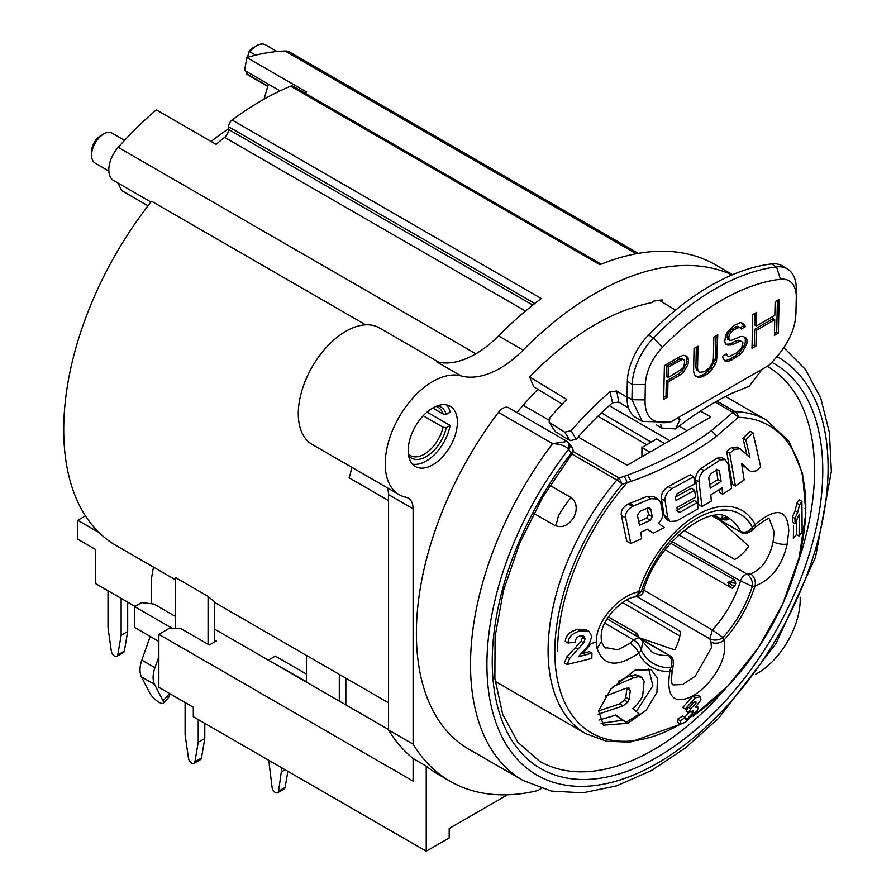 <?xml version="1.0" encoding="UTF-8"?>
<svg xmlns="http://www.w3.org/2000/svg" width="896" height="896" viewBox="0 0 896 896"><rect width="100%" height="100%" fill="white"/><g stroke="black" fill="none" stroke-linecap="round" stroke-linejoin="round"><path stroke-width="1.34" d="M158.861 641.435L134.669 627.469L134.669 606.637L172.805 628.645M135.072 606.402L95.704 583.666L95.704 549.573L77.784 539.224L77.784 520.285L85.445 515.861M800.173 597.24A60.312 34.821 -60 0 1 757.568 673.165L755.72 674.229M507.517 794.797L449.187 828.475L449.187 837.939L426.227 851.2L193.312 716.722L193.312 707.258L158.861 687.366L158.861 634.334L413.101 781.122L413.101 758.498L426.227 766.069A289.968 167.418 120 0 0 438.715 774.648L450.195 781.278A289.968 167.418 -60 0 1 413.101 744.15L413.101 508.76A23.195 13.395 120 0 0 408.307 498.142A23.195 13.395 120 0 0 405.955 497.246A67.267 38.842 -60 0 1 399.157 494.659A67.267 38.842 -60 0 1 396.749 421.366A67.267 38.842 -60 0 1 461.07 375.906L436.464 361.704A92.792 53.57 120 0 0 498.534 335.888A289.968 167.418 120 0 1 541.285 298.536L232.086 120.019A5.802 3.349 120 0 0 229.578 123.066A5.802 3.349 120 0 0 228.57 126.739L228.57 129.45A6.955 4.021 -60 0 1 224.582 137.334A276.046 159.376 120 0 0 216.093 144.346L156.341 109.85A276.046 159.376 120 0 0 118.205 147.325A23.195 13.395 120 0 0 114.755 151.872A23.195 13.395 120 0 0 113.624 180.499L150.976 202.059M732.278 588.179L728.56 584.808L727.854 582.288L734.675 579.936L735.773 583.296A77.078 44.498 -60 0 1 734.507 586.768L731.752 587.978L730.822 587.608L732.211 588.168M734.675 579.936L670.589 543.189M637.202 596.758L709.834 638.893C714.291 640.797 718.682 640.349 723.005 637.549L712.376 629.989A77.101 44.52 120 0 0 740.488 580.922L752.349 586.376C752.786 581.168 751.072 577.091 747.208 574.168C744.285 574.594 742.045 576.845 740.488 580.922L672.011 541.587M683.894 530.275L734.72 559.429A30.162 17.416 -60 0 0 748.742 546.112L720.037 520.386M604.722 623.067L633.416 639.856C637.638 642.578 640.293 646.106 641.402 650.429L642.611 641.424L651.638 651.784A77.101 44.52 120 0 0 668.326 655.413C672.056 658.123 672.862 662.222 670.746 667.71A39.435 22.77 120 0 0 669.872 671.429C666.086 695.576 672.784 704.222 689.954 697.334C707.627 689.326 729.4 660.475 723.878 640.248A39.435 22.77 120 0 0 723.005 637.549A86.386 49.874 120 0 0 752.349 586.376A39.435 22.77 120 0 0 755.059 585.984C771.557 579.589 782.264 565.6 787.181 544.006L788.771 530.835C787.685 508.805 776.44 506.722 755.059 524.586A9.274 3.494 -133.3 0 1 754.869 527.542C764.434 520.262 769.261 517.406 769.373 519.008L774.144 531.966L773.069 541.878C769.294 558.902 761.757 569.554 750.478 573.821A30.162 17.416 120 0 1 747.208 574.168L678.72 534.789M727.16 517.429A77.078 44.498 -60 0 1 728.426 518.347L727.698 518.213M228.57 128.778A252.851 145.981 120 0 0 211.086 141.456M365.669 324.834L151.614 201.253A252.851 145.981 120 0 0 116.088 545.53L175.269 579.69M734.507 586.768L727.854 582.288L735.773 583.296M634.984 635.578L636.339 633.36M638.109 635.208L637.47 634.088M638.322 635.555L639.061 637.56M637.829 636.832L637.661 634.39L636.474 633.17L608.306 616.907M754.869 527.542L751.822 530.69L752.349 527.318A86.386 49.874 120 0 0 696.875 518.336A86.386 49.874 120 0 0 641.402 591.371A39.435 22.77 120 0 0 638.691 591.763C618.24 595.806 595.661 621.914 596.344 641.917L597.106 648.435C603.378 666.288 617.243 667.856 638.691 653.162A39.435 22.77 120 0 0 641.402 650.429A86.386 49.874 120 0 0 670.746 667.71L673.434 665.336C673.826 660.33 672.627 657.138 669.827 655.738L641.547 639.699M639.453 637.795L674.722 649.925A30.162 17.416 -60 0 0 680.422 631.512M680.434 631.501L626.506 600.029M643.776 590.128L712.376 629.989L709.834 638.893A30.162 17.416 120 0 1 710.965 642.018L711.446 647.662L695.285 676.133L682.651 684.555L672.941 684.88C673.736 683.39 669.995 688.666 672.414 669.435L673.434 665.336M679.862 636.003L622.507 602.515M805.045 508.435L805.795 506.845A177.486 102.469 -60 0 1 804.866 524.955A177.475 102.469 -60 0 1 693.683 715.658M796.712 520.688L796.477 534.565L793.352 538.451L793.565 525.638M596.344 641.917A173.141 99.96 180 0 1 591.214 643.552L582.557 653.542L580.518 654.069M591.954 653.128L578.334 656.79L588.918 644.784L591.83 636.496L589.019 631.4L580.227 630.974C572.566 632.912 568.49 636.933 568.008 643.014L575.355 642.04C575.501 638.68 577.147 636.653 580.294 635.947L583.722 636.126L585.077 638.893L583.722 642.869L569.677 658.347L567.067 664.518L591.819 658.459L591.954 653.128L589.378 651.638L582.557 653.542M577.954 649.309L575.243 647.808L566.955 656.768L564.312 662.917L567.067 664.518M681.05 724.035L630 742.157L606.446 741.261L585.57 733.544A180.936 104.462 -60 0 1 548.094 650.709A180.936 104.462 -60 0 1 549.046 632.24A180.936 104.462 -60 0 1 616.874 480.01A6.955 1.702 40.3 0 1 622.261 484.322L631.053 481.354C666.422 469.358 701.949 447.731 716.565 436.229L738.326 417.312L732.928 412.362L711.536 430.584C687.848 448.123 659.904 462.952 627.704 475.07L619.158 478.05L622.261 484.322A177.475 102.469 -60 0 0 555.733 633.64A177.475 102.469 -60 0 0 680.669 723.99M692.877 712.858L687.355 718.805L685.384 719.331L685.373 717.517L682.696 715.971L677.533 719.197L677.533 722.277L680.288 723.867L685.339 722.389L697.749 710.058L697.872 706.966L695.442 707.246L700.941 699.888L700.448 696.741L697.894 695.262L692.72 696.382L682.674 707.538L685.261 709.027L689.662 707.179L694.019 701.949L695.867 701.512L696.002 703.091L690.749 708.658L688.71 712.768L693.034 710.662L692.877 712.858L690.514 711.491M684.634 717.226L690.2 711.301M688.15 707.146L686.067 711.234L688.71 712.768M692.899 702.722L690.536 705.51M627.861 723.318L646.206 710.158L656.936 692.373L657.474 678.171L651.258 669.715L634.984 670.208L610.87 689.024L598.584 711.021L603.478 725.166L627.861 723.318L626.091 722.299L639.285 714.067L632.755 708.691L637.19 704.525L642.611 696.517L644.123 681.106L641.413 677.242L638.333 676.659L633.618 677.768L613.01 686.627M700.515 411.04L710.819 416.987L627.166 465.282L578.155 436.99M548.733 420L523.174 405.25M679.078 426.126L687.03 430.718M597.979 416.158L646.654 444.752M601.418 412.866L651.146 442.154M609.269 405.709L669.816 440.664M664.731 443.598L656.69 438.962L641.928 447.485L649.97 452.122M641.928 456.758L641.928 447.485M549.942 485.374L570.618 497.314C576.946 502.096 577.942 508.894 573.597 517.698C568.12 525.874 561.736 528.405 554.445 525.291L533.781 513.363M555.195 525.683L554.445 525.291C555.296 527.184 556.64 523.936 558.477 515.547C566.093 503.518 570.394 497.627 571.402 497.874L570.618 497.314M715.21 402.136L732.928 412.362A6.955 4.021 -60 0 1 735.202 411.69A180.936 104.462 -60 0 1 766.506 420.146L725.547 396.491M575.243 647.808L581.09 641.346L582.456 637.381L582.109 635.723M589.019 631.4L586.421 629.899L577.573 629.44C569.845 631.366 565.734 635.354 565.264 641.424L568.008 643.014M799.523 504.795L797.742 512.21L794.976 518.381L795.066 523.768L792.478 522.278L792.389 516.891L795.122 510.698L796.869 503.261L799.221 499.912L801.92 501.458L799.523 504.795L796.869 503.261M694.635 490.224L675.998 500.55L675.483 497.459L677.174 493.629L695.027 483.706L693.672 476.739L671.888 488.667C666.87 492.195 664.608 496.261 665.112 500.864L667.643 517.429L670.085 521.506L676.558 520.968L697.973 508.838L697.514 502.398L679.806 512.4L678.518 512.277L677.398 510.922L676.995 507.528L695.576 497.168A177.778 102.637 -120 0 0 694.635 490.224L691.286 488.286L675.528 496.933M697.514 502.398L694.221 500.483L676.413 510.44M670.085 521.506L666.635 519.512L664.126 515.402L667.643 517.429M693.672 476.739L690.256 474.779L668.248 486.562C663.174 490.056 660.912 494.122 661.438 498.747L664.126 515.402M719.208 489.698L719.421 492.318L722.613 494.166L731.651 488.443L727.989 463.792L725.133 459.581L720.283 459.917L704.054 470.512C700.325 474.208 698.656 477.994 699.048 481.891L701.926 506.542L698.645 504.65L695.71 479.965C695.307 476.045 696.987 472.259 700.739 468.608L704.054 470.512M725.133 459.581L722.019 457.789L717.125 458.102L700.739 468.608M741.765 464.509L750.848 471.598L756.045 470.893L760.715 466.95L752.987 432.869L750.243 431.29L742.963 438.2L747.13 455.706M752.987 432.869L745.808 439.846L749.974 457.341L740.118 448.795L734.597 449.355L731.595 447.63L726.645 451.371L732.267 484.221L735.37 486.013L744.15 479.965L741.563 463.434L750.848 471.598M731.595 447.63L737.184 447.104L740.118 448.795M654.136 496.843L646.946 496.418L628.242 504.011C622.866 507.114 620.581 510.91 621.387 515.424L626.763 541.128L630.75 543.435L641.659 538.709L640.741 532.258L647.562 529.178L653.464 533.109L664.294 527.587L658.414 523.342C661.685 519.658 663.107 516.499 662.682 513.89L660.755 502.779L657.933 499.038L654.136 496.843M647.27 529.312L653.464 533.109M795.066 523.768L799.232 514.214L799.12 536.088L802.122 532L801.92 501.458M799.12 536.088L796.477 534.565M794.976 518.381L792.389 516.891M606.01 648.133C604.666 648.032 603.165 645.826 601.496 641.514C599.816 628.779 604.89 621.141 613.178 610.736C622.014 602.235 628.97 597.677 634.054 597.061A9.274 6.72 78 0 0 638.691 591.763A90.474 52.237 -60 0 1 696.875 515.01A90.474 52.237 -60 0 1 755.059 524.586A39.435 22.77 120 0 0 752.349 527.318C748.843 531.81 744.89 533.176 740.488 531.418A77.101 44.52 120 0 0 728.739 518.235C712.734 502.757 657.026 540.366 643.283 591.651L641.402 591.371L636.227 596.792C640.718 595.762 643.07 594.048 643.283 591.651M639.139 637.605L633.416 639.856A30.162 17.416 120 0 1 630.157 643.294L617.792 649.846L605.013 647.45M569.677 658.347L566.955 656.768M665.112 500.864L661.438 498.747M722.613 494.166L722.042 487.917L710.83 494.827L711.301 501.021L701.926 506.542M716.43 470.187L718.738 470.064L719.421 471.072L721.09 481.41L710.27 488.197L708.702 477.725L710.606 473.939L716.43 470.187M716.262 469.246L717.92 479.584L709.789 484.646M721.09 481.41L717.92 479.584M734.597 449.355L729.702 453.13L735.37 486.013M745.808 439.846L742.963 438.2M747.085 469.258L749.986 470.938M729.702 453.13L726.645 451.371M657.933 499.038L650.866 498.691L633.898 505.77L629.653 503.317M633.898 505.77L632.509 506.475C627.222 509.6 624.96 513.419 625.722 517.922L630.75 543.435M650.955 509.79L652.232 516.667L650.406 520.33L639.453 525.202L637.448 515.29L640.035 511.314L647.17 508.278L649.824 508.054L650.955 509.79L647.864 508.01M625.722 517.922L621.387 515.424M628.242 504.011L632.509 506.475M647.114 507.573L648.469 514.494L646.643 518.157L638.758 521.573M650.406 520.33L646.643 518.157M517.014 412.552A227.909 131.589 -60 0 1 537.858 389.323M567.112 441.493L552.574 443.632C560.056 443.957 565.443 445.85 568.714 449.31L571.357 453.04A5.802 4.57 -35.1 0 0 571.995 447.339A5.802 5.802 0 0 1 571.827 454.238A5.802 1.109 -142.1 0 0 571.357 453.04A233.71 134.938 120 0 0 524.362 756.056A233.71 134.938 120 0 0 766.427 646.789A233.71 134.938 120 0 0 772.038 362.454M522.883 780.382L468.754 749.134A252.851 145.981 -60 0 1 498.445 412.384L552.574 443.632A252.851 145.981 120 0 0 522.883 780.382L551.152 791.067L582.814 792.837L616.504 785.904L651.078 770.717L685.429 747.936L718.446 718.413L775.981 643.642L815.528 557.178L831.354 471.397L829.405 432.544L820.758 398.16L805.493 369.499L783.978 347.805M732.122 274.893A289.968 167.418 120 0 0 523.141 350.09A92.792 53.57 -60 0 1 461.07 375.906M450.195 781.278A289.968 167.418 -60 0 0 537.768 790.586L541.363 788.514M456.714 429.218A34.798 20.093 120 0 0 450.184 406.269A34.798 20.093 120 0 0 423.371 415.587A34.798 20.093 120 0 0 408.184 450.61A34.798 20.093 120 0 0 415.397 466.536A34.798 20.093 120 0 0 439.466 459.883A34.798 20.093 120 0 0 456.714 429.218M661.674 301.717L662.2 299.914A253.019 146.082 120 0 0 652.266 301.403L652.691 302.434C611.296 310.531 570.248 335.373 529.57 376.947L533.781 386.859L562.229 404.096M569.262 443.464A5.802 4.57 144.9 0 1 569.408 443.654L566.798 441.302L508.682 407.747A11.603 6.698 120 0 0 498.445 412.384M569.442 443.699A5.802 4.57 144.9 0 1 568.758 449.366M568.714 449.31L569.184 443.363M293.182 86.341A5.802 3.349 120 0 0 292.981 86.206A5.802 3.349 120 0 0 290.674 86.195A289.968 167.418 120 0 0 232.086 120.019M290.674 86.195L599.861 264.712A289.968 167.418 -60 0 1 715.557 264.835L732.614 274.68M98.997 532.538L77.784 520.285M121.139 635.286L117.802 654.864A4.637 2.677 60 0 1 116.894 656.342L123.458 652.557A4.637 2.677 -120 0 0 124.365 651.067L127.691 631.49L121.139 635.286L121.139 598.349M127.691 602.134L127.691 631.49M116.894 656.342A4.637 2.677 60 0 1 113.59 655.379A4.637 2.677 60 0 1 111.339 651.134L108.013 627.704L108.013 590.766M153.485 567.112L151.984 575.478A41.754 24.102 60 0 0 151.48 581.459L151.48 603.747M150.226 636.451L141.826 660.117A23.195 13.395 120 0 0 140 669.85A23.195 13.395 120 0 0 141.478 676.861L149.878 693.235A9.274 2.643 42.1 0 0 153.731 698.107A9.274 2.643 42.1 0 0 163.318 703.248A9.274 2.643 42.1 0 0 163.005 700.818L168.963 694.221L168.224 692.776M208.074 644.28L208.074 596.4L175.269 577.45L175.269 628.645M208.074 596.4A252.851 145.981 120 0 0 214.626 601.776L214.626 641.906M158.861 634.334L168.706 628.645L181.003 628.645L209.294 644.986L216.272 640.965L214.626 640.013M214.626 629.126L388.506 729.512M426.227 851.2L426.227 766.069M387.094 487.704A23.195 13.395 -60 0 1 388.506 494.558L388.506 729.938A289.968 167.418 120 0 0 413.101 758.498M175.269 616.336L153.944 604.027L141.635 602.605L134.669 606.637M141.826 660.117L154.941 667.688A23.195 13.395 -60 0 0 153.115 677.421A23.195 13.395 -60 0 0 154.605 684.432L163.005 700.818M154.941 667.688L158.861 656.656M163.318 703.248L169.288 696.662A9.274 2.643 -137.9 0 0 168.963 694.221M204.792 723.352L204.792 738.506L198.229 742.291L198.229 719.566M198.229 742.291L194.891 761.869A4.637 2.677 60 0 1 193.984 763.358A4.637 2.677 60 0 1 190.68 762.384A4.637 2.677 60 0 1 188.44 758.139L185.102 734.72L185.102 702.52M193.984 763.358L200.547 759.573A4.637 2.677 -120 0 0 201.454 758.061L204.792 738.506M201.454 758.072L194.891 761.869M351.568 467.186A34.798 20.093 -60 0 1 349.093 477.792L388.506 500.55M438.973 362.298L379.49 327.947A67.267 38.842 120 0 0 312.222 366.789A67.267 38.842 120 0 0 312.222 444.472L399.157 494.659M446.6 404.914A34.798 20.093 -60 0 1 450.15 412.171L446.242 414.434A29.434 17.002 120 0 0 437.304 405.866M412.429 464.106A34.798 20.093 -60 0 0 450.15 425.432L427.045 412.093M450.15 425.432L446.242 427.694A29.434 17.002 120 0 1 429.15 454.72A29.434 17.002 120 0 1 408.598 455.582M446.242 414.434L443.094 413.986L432.757 408.016M423.214 415.755L443.094 427.235L446.242 427.694M408.386 454.07A27.832 16.072 120 0 0 410.346 455.582A27.832 16.072 120 0 0 443.094 427.235M443.094 413.986A27.832 16.072 120 0 0 438.189 407.378A27.832 16.072 120 0 0 435.893 406.426M388.506 729.938L413.101 744.15M148.042 205.811L121.677 190.59L117.936 182.986M245.896 71.165L246.523 73.718L267.848 86.027L264.018 99.176M659.288 300.272L675.539 310.117M628.578 408.05L618.8 402.125L612.562 402.83A236.611 133.202 121.2 0 0 576.162 439.275L570.181 440.653L555.173 431.558L549.147 422.352L564.704 432.163L571.155 430.674A252.851 142.341 -58.8 0 1 609.986 391.798L616.717 391.026L626.987 397.253M656.253 424.816L661.562 428.03L675.539 428.938L679.896 419.686L679.314 417.95L677.13 418.264L768.891 365.333C786.52 347.906 795.536 330.389 795.939 312.782L796.275 297.506A37.117 20.899 -58.8 0 0 796.286 296.8L796.286 288.859A46.39 26.118 -58.8 0 0 787.506 269.013A46.39 26.118 -58.8 0 0 776.518 266.918L780.472 279.25A37.117 20.899 -58.8 0 1 796.286 296.8M549.136 422.33L549.842 417.749A252.851 142.341 121.2 0 1 566.72 399.459L529.57 376.947M265.664 44.957A17.394 10.046 120 0 0 265.406 44.8A17.394 10.046 120 0 0 256.704 45.662L253.422 47.555A12.757 7.37 120 0 0 249.267 51.128L250.454 50.131L249.962 51.878L255.651 55.16M245.09 67.435L246.075 62.093M256.704 45.662A17.394 10.046 120 0 0 249.962 51.878M246.523 73.718A17.394 10.046 120 0 0 247.744 74.771A17.394 10.046 120 0 0 248.013 74.939L267.758 86.341M249.267 51.128L247.442 57.389M638.288 253.389L289.632 52.091A23.195 13.395 120 0 0 285.04 51.005A276.046 159.376 120 0 0 246.915 57.557L244.541 70.392L280.056 90.888M304.349 92.77A276.046 159.376 120 0 1 306.667 92.053L246.915 57.557M103.891 133.885A17.394 10.046 120 0 0 94.931 143.528A17.394 10.046 120 0 0 91.594 155.198L91.594 151.413A12.757 7.37 120 0 1 100.61 135.778L103.891 133.885A17.394 10.046 120 0 1 110.645 132.317L124.555 140.358M91.594 155.198A17.394 10.046 120 0 0 95.2 163.162L108.853 171.046M675.539 428.938L687.803 419.63C703.293 408.766 718.021 399.974 731.998 393.266L749.246 386.221L762.149 369.174M677.309 418.163L679.896 419.686M670.477 422.162L670.477 422.162C653.162 424.906 644.683 417.491 645.042 399.907L645.366 384.642L632.251 384.462L631.915 399.717L642.275 421.422L670.477 422.162L677.13 418.264M645.366 384.642A37.117 20.899 -58.8 0 1 662.368 347.435A222.69 125.362 -58.8 0 1 780.472 279.25M679.818 375.133L667.957 381.976L667.632 397.018L663.678 399.302L664.406 365.635L680.221 356.507L683.502 355.32L686.09 355.947L688.005 357.672L686.37 356.675L686.986 358.445L686.213 363.843L681.498 371.515L678.182 374.136L679.818 375.133L683.133 372.512L687.859 364.829L688.565 362.298L688.005 357.672M706.518 374.562L700.605 377.272L697.995 377.362L695.419 376.018L694.165 373.923L693.582 370.72L694.064 348.51L698.018 346.237L697.536 368.435L698.141 370.922L699.406 372.31L703.976 371.795L709.262 368.032L712.634 362.544L713.362 359.307L713.843 337.098L717.797 334.813L716.576 360.976L714.941 359.99L710.853 367.998L704.883 373.576L706.518 374.562L709.834 371.952L715.198 364.605L716.576 360.976M724.808 341.376L725.413 343.862L727.978 345.195L733.208 344.31L739.782 341.219L741.731 341.51L743.008 342.899L741.597 347.95L736.926 352.766L729.042 356.619L727.104 355.611L726.499 353.842L722.534 356.126L723.139 358.613L725.032 361.043L728.28 361.29L731.562 360.102L740.152 354.446L742.818 351.49L746.894 343.482L746.973 339.898L745.718 337.792L743.142 336.448L740.533 336.538L731.338 340.435L729.389 340.144L728.806 336.941L729.512 334.41L733.522 329.986L739.435 327.275L741.35 329L745.304 326.715L744.688 324.946L742.773 323.221L740.186 322.594L733.611 325.685L728.291 330.882L725.592 335.261L724.808 341.376M778.366 333.088L779.094 299.432L775.13 301.706L774.838 315.358L756.381 326.021L756.683 312.368L752.73 314.653L752.002 348.309L755.955 346.024L756.291 330.322L774.749 319.659L774.402 335.373L778.366 333.088L776.72 332.091L777.403 300.395M627.323 381.472L632.251 384.462A46.39 26.118 -58.8 0 1 653.498 337.949A231.974 130.592 -58.8 0 1 776.518 266.918L771.602 263.939A231.974 130.592 121.2 0 0 648.581 334.97A46.39 26.118 121.2 0 0 627.323 381.472L626.998 396.738A46.39 26.118 121.2 0 0 635.768 417.48L642.264 421.422M787.506 269.013L782.589 266.034A46.39 26.118 121.2 0 0 771.602 263.939M667.632 397.018L665.997 396.021L666.322 380.979L678.182 374.136M663.723 397.342L665.997 396.021M667.957 381.976L666.322 380.979M683.133 372.512L681.498 371.515M685.821 368.838L684.174 367.842M687.859 364.829L686.213 363.843M688.565 362.298L686.918 361.312M685.362 355.768L686.37 356.675M681.128 358.288L666.646 365.949L666.411 376.69L668.046 377.675L682.562 368.592L683.917 366.397L684.667 361.726L684.051 359.957L681.128 358.288L684.051 359.957M688.621 359.442L686.986 358.445M668.046 377.675L668.282 366.934L682.763 359.285M680.803 359.71L679.168 358.714M668.282 366.934L666.646 365.949M716.106 335.787L715.669 356.026L717.315 357.022M715.669 356.026L714.941 359.99M715.198 364.605L713.552 363.608M712.499 368.995L710.853 367.998M709.834 371.952L708.187 370.955M703.886 376.085L702.24 375.099L704.883 373.576M700.605 377.272L695.307 375.827M702.24 375.099L698.958 376.286M697.995 377.362L696.36 376.376M697.536 368.435L695.901 367.438L696.338 347.2M698.141 370.922L699.406 372.31M695.901 367.438L696.494 369.925M727.978 345.195L725.368 343.694M730.587 345.106L728.952 344.12L726.342 344.21M733.208 344.31L731.573 343.314L728.952 344.12M737.162 342.026L735.526 341.029L731.573 343.314M739.782 341.219L738.147 340.222L735.526 341.029M741.731 341.51L738.147 340.222M727.104 355.611L725.413 354.469M728.28 361.29L724.315 360.125M731.562 360.102L729.926 359.117L726.645 360.304M736.837 357.067L735.202 356.07L729.926 359.117M740.152 354.446L738.506 353.45L735.202 356.07M742.818 351.49L741.182 350.493L738.506 353.45M745.517 347.099L743.87 346.114L741.182 350.493M746.894 343.482L745.259 342.485L743.87 346.114M746.973 339.898L745.338 338.901L745.259 342.485M744.195 336.997L745.338 338.901M729.389 340.144L727.754 339.147L727.171 335.944L727.877 333.424L729.882 330.848L735.829 326.704L737.8 326.278L740.723 327.947M728.784 338.374L727.138 337.378M740.275 327.678L743.669 325.718L742.045 323.042M745.304 326.715L743.669 325.718M739.435 327.275L737.8 326.278M737.475 327.701L735.829 326.704M733.522 329.986L731.875 328.989M731.528 331.834L729.882 330.848M729.512 334.41L727.877 333.424M728.806 336.941L727.171 335.944M744.688 324.946L743.053 323.949M756.291 330.322L754.656 329.325L773.102 318.674L774.749 319.659M752.035 346.349L754.309 345.038L755.955 346.024M754.309 345.038L754.656 329.325M774.446 333.413L776.72 332.091M756.381 326.021L754.746 325.024L754.992 313.331M339.293 701.098L339.293 674.386M278.555 791.224L285.107 787.438A4.637 2.677 -120 0 1 284.2 788.928L277.637 792.714A4.637 2.677 60 0 0 278.555 791.224L281.882 767.861M277.637 792.714A4.637 2.677 60 0 1 274.344 791.75A4.637 2.677 60 0 1 272.093 787.506L268.755 760.29M306.488 655.446L306.488 681.688L268.755 660.374M345.856 678.182L345.856 704.883M306.488 674.106L275.318 656.118L268.755 659.904M285.107 787.438L287.862 771.31M281.882 771.646L285.163 769.754M677.533 719.197L680.232 720.754L680.288 723.856M685.373 717.517L680.232 720.754M690.749 708.658L688.834 707.538M700.448 696.741L695.262 697.85L685.261 709.027M615.227 714.974L622.552 720.25L601.07 723.285M622.552 720.25L626.091 722.299L615.899 714.997M626.998 688.027L625.733 697.346L624.49 700.112L619.651 703.898L598.595 710.987M605.472 696.058L625.509 688.453L629.384 688.229M641.973 677.51L638.12 675.338L635.04 674.755L630.314 675.864L618.621 681.117M628.645 687.982L630.314 690.536L629.104 699.294L627.872 702.061L623.067 705.88L598.158 714.213M599.01 720.048L615.978 715.042M636.216 711.76L652.87 685.742L648.626 668.584M641.95 677.499L638.12 675.338M633.618 677.768L630.314 675.864M721.571 519.254L720.675 518.784L723.531 515.278M728.426 518.347L720.675 518.784L726.622 517.082M710.965 642.018A9.274 6.53 -14.4 0 0 723.878 640.248A90.462 52.226 -60 0 0 755.059 585.984A9.274 6.72 -102 0 0 750.478 573.821M713.07 515.85L741.53 532.582M630.157 643.294A9.274 3.494 46.7 0 1 638.691 653.162A90.474 52.237 -60 0 0 669.872 671.429A9.274 3.853 11.2 0 0 672.414 669.435M557.547 651.314A175 101.035 -60 0 1 627.088 482.72A6.955 2.946 70.7 0 0 623.84 476.448M573.003 451.405L619.158 478.05A6.955 4.021 -60 0 0 616.874 480.01L571.95 454.07M805.795 506.845A177.475 102.469 -60 0 0 738.326 417.312A6.955 5.421 -88.6 0 0 735.202 411.69L716.946 401.15M711.536 430.584L716.565 436.229M627.704 475.07L631.053 481.354M797.742 512.21L795.122 510.698M773.069 541.878C778.523 544.085 783.227 544.79 787.181 544.006M601.462 641.57L597.106 648.435M583.722 642.869L581.09 641.346M585.077 638.893L582.456 637.381M580.227 630.974L577.573 629.44M668.248 486.562L671.888 488.667M677.421 511.022L679.806 512.4M720.283 459.917L717.125 458.102M699.048 481.891L695.71 479.965M719.421 471.072L717.315 469.851M650.866 498.691L646.946 496.418M648.469 514.494L652.232 516.667M571.402 497.874A16.162 13.194 120 0 1 573.597 517.698M767.2 366.307L767.368 366.397A227.909 131.589 -60 0 1 797.07 565.163M726.443 687.501A227.909 131.589 -60 0 1 539.459 761.152L517.91 742.347L502.701 714.414L494.872 678.496L495.085 636.429L503.496 590.52L519.691 543.2L542.875 496.978L571.827 454.238M777.347 356.765A241.248 139.283 -60 0 1 768.779 651.224A241.248 139.283 -60 0 1 519.579 761.69A241.248 139.283 -60 0 1 568.68 449.266M523.141 350.09L498.534 335.888M124.365 651.067L117.802 654.864M154.605 684.432L141.478 676.861M413.101 508.76L388.506 494.558M118.205 147.325L475.854 353.808M267.848 86.027L268.397 84.157M285.04 51.005L636.216 253.758M534.755 303.509L228.57 126.739M228.57 129.45L532.773 305.077M525.459 311.046L224.582 137.334M661.562 428.03L660.822 424.469M648.581 334.97L653.498 337.949L662.368 347.435M626.998 396.738L631.915 399.717L645.042 399.907M618.8 402.125L616.717 391.026M609.986 391.798L612.562 402.83M576.162 439.275L571.155 430.674M564.704 432.163L570.181 440.653M555.173 431.558L550.2 423.371M687.355 718.805L685.339 717.629M696.002 703.091L694.019 701.938M695.262 697.85L692.72 696.382M700.291 696.651L697.894 695.262M635.04 674.755L638.333 676.659M623.067 705.88L619.651 703.898M624.49 700.112L627.872 702.061M625.733 697.346L629.104 699.294M630.314 690.536L626.976 688.61M665.213 549.73L730.822 587.608M639.262 638.243L638.31 635.555M607.085 618.789L639.195 637.627L642.611 641.424M640.315 638.422L669.827 655.738M693.123 716.24L727.776 686.112L758.486 647.55L782.902 603.568L799.131 557.57L805.874 513.083L802.536 473.446L789.163 441.594L766.506 420.146M585.57 733.544L495.174 681.352M712.264 515.973L741.541 532.605C742.952 534.531 746.379 533.904 751.822 530.69M634.054 597.061L636.227 596.814M569.408 443.654L571.995 447.339M388.506 702.8L214.626 602.414M265.406 44.8L277.032 51.509M601.216 264.163L292.981 86.206M697.872 706.966L696.539 706.194M715.165 515.603L720.81 518.862M720.899 518.918C725.155 520.374 727.754 520.307 728.694 518.728"/></g></svg>

